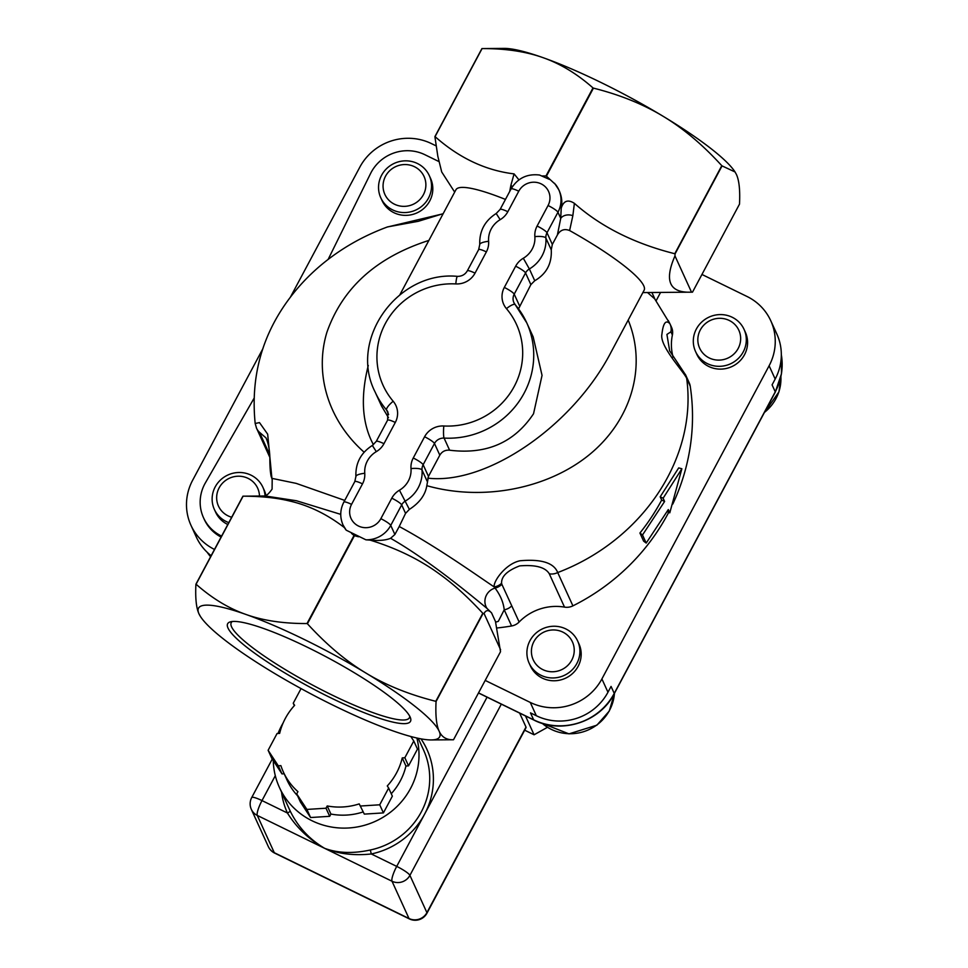 <?xml version="1.0" encoding="UTF-8"?>
<svg xmlns="http://www.w3.org/2000/svg" width="968" height="968" viewBox="0 0 968 968"><rect width="100%" height="100%" fill="white"/><g stroke="black" fill="none" stroke-linecap="round" stroke-linejoin="round"><path stroke-width="1.45" d="M734.93 171.796A136.669 22.688 -151.9 0 0 734.772 171.554A136.669 22.688 -151.9 0 0 663.249 116.366A136.669 22.688 -151.9 0 0 543.169 57.705A136.669 22.688 -151.9 0 0 504.134 48.4L481.907 48.594L434.898 136.633L437.826 156.259L441.711 171.965L454.682 192.1M409.73 716.211A100.975 16.758 28.1 0 1 409.379 717.772A100.975 16.758 28.1 0 1 321.981 689.99A100.975 16.758 28.1 0 1 231.594 626.877A100.975 16.758 28.1 0 1 231.243 622.654A100.975 16.758 28.1 0 1 232.344 621.492M228.012 628.063A103.636 17.206 -151.9 0 0 328.527 696.73A103.636 17.206 -151.9 0 0 410.553 718.099A103.636 17.206 -151.9 0 0 327.172 657.357A103.636 17.206 -151.9 0 0 230.323 621.867A103.636 17.206 -151.9 0 0 228.012 628.063M272.165 671.986A136.669 22.688 -151.9 0 0 392.246 730.634A136.669 22.688 -151.9 0 0 431.28 739.939A136.669 22.688 -151.9 0 0 439.145 731.191A136.669 22.688 -151.9 0 0 365.977 673.087A136.669 22.688 -151.9 0 0 245.908 614.438A136.669 22.688 -151.9 0 0 198.997 613.881A136.669 22.688 -151.9 0 0 200.642 616.798A136.669 22.688 -151.9 0 0 272.165 671.986M359.225 803.9L364.307 814.112L359.225 803.9A63.331 61.032 155.5 0 1 327.208 805.945L325.998 808.22L306.892 809.43L296.716 793.905L297.926 791.642A63.331 61.032 155.5 0 1 283.334 771.932A63.331 61.032 155.5 0 1 280.889 765.64L278.288 765.809L281.99 773.904L284.168 773.771M360.604 806.005L379.722 804.795L388.652 788.049L387.273 785.943A63.331 61.032 155.5 0 0 402.252 757.908L404.842 757.738L413.784 741.004L410.831 736.515M301.06 688.587L293.243 703.228L294.623 705.333A63.331 61.032 155.5 0 0 279.655 733.381L277.054 733.538L268.124 750.285L278.288 765.809M268.124 750.285L271.814 758.38L281.99 773.904M293.243 703.228L294.345 705.648M402.252 757.908L405.943 766.015L408.532 765.845L417.474 749.111L413.784 741.004M404.842 757.738L408.532 765.845M388.652 788.049L392.355 796.156L383.413 812.902L364.307 814.112M379.722 804.795L383.413 812.902M327.208 805.945L330.911 814.052A63.331 61.032 155.5 0 0 362.927 812.007M405.943 766.015A63.331 61.032 155.5 0 1 391.254 793.748M297.575 795.793A63.331 61.032 155.5 0 1 287.024 780.039L283.334 771.932M325.998 808.22L329.701 816.314L330.911 814.052M296.716 793.905L300.407 802.012L310.583 817.536L329.701 816.314M306.892 809.43L310.583 817.536M418.212 738.306L423.56 750.043A73.338 70.664 155.5 0 1 370.308 850.001L371.288 853.97A76.666 73.883 -24.5 0 0 424.577 814.197A76.666 73.883 -24.5 0 0 420.971 738.85M281.555 792.139A76.666 73.883 -24.5 0 0 287.423 813.011A3.327 0.895 155.6 0 0 290.085 810.833C297.854 826.805 309.361 839.304 324.643 848.331C338.631 853.933 354.179 855.809 371.288 853.97L396.711 866.396A13.334 2.795 -64 0 0 392.004 881.231L409.004 918.511L274.295 852.711A13.334 2.795 116 0 0 274.634 853.086L409.355 918.898A13.334 2.795 -64 0 1 409.004 918.511A13.334 12.85 -24.5 0 0 426.912 912.642L409.912 875.362A13.334 12.85 155.5 0 1 392.004 881.231L324.643 848.331C308.937 839.413 296.523 827.64 287.423 813.011L261.989 800.584A13.334 2.795 116 0 0 257.282 815.431L324.643 848.331C337.771 853.195 352.993 853.752 370.308 850.001M416.881 738.015A73.338 70.664 155.5 0 1 359.576 826.503A73.338 70.664 155.5 0 1 279.413 787.432L290.085 810.821M279.413 787.432A73.338 70.664 155.5 0 1 273.266 760.594M278.046 733.478A73.338 70.664 155.5 0 1 281.7 725.516A73.338 70.664 155.5 0 1 283.128 722.951M519.622 713.089L525.999 727.065A13.334 2.214 28.1 0 1 526.048 727.621L426.961 913.199A13.334 2.214 -151.9 0 0 426.912 912.642L525.999 727.065M547.464 727.307L534.082 734.785L525.479 715.945M534.082 734.785L524.68 730.187M265.063 495.798A26.668 25.7 -24.5 0 0 262.885 487.279A26.668 25.7 -24.5 0 0 227.964 474.973A26.668 25.7 -24.5 0 0 214.364 509.422A26.668 25.7 -24.5 0 0 217.207 514.153A26.668 25.7 -24.5 0 0 228.799 522.623M262.885 487.279L264.167 490.086A26.668 25.7 155.5 0 1 265.922 495.471M227.807 524.487A26.668 25.7 155.5 0 1 218.49 516.972A26.668 25.7 155.5 0 1 215.646 512.229L214.364 509.422M231.679 517.227A21.55 20.776 155.5 0 1 220.752 509.882A21.55 20.776 155.5 0 1 231.195 477.502A21.55 20.776 155.5 0 1 259.472 496.039M389.426 166.23A26.668 25.7 -24.5 0 0 380.775 197.774A26.668 25.7 -24.5 0 0 415.708 210.08A26.668 25.7 -24.5 0 0 429.296 175.631A26.668 25.7 -24.5 0 0 389.426 166.23M429.296 175.631L430.579 178.439A26.668 25.7 155.5 0 1 421.915 209.983A26.668 25.7 155.5 0 1 382.058 200.582L380.775 197.774M391.858 168.904A21.55 20.776 155.5 0 1 425.763 182.662A21.55 20.776 155.5 0 1 395.779 204.792A21.55 20.776 155.5 0 1 391.858 168.904M741.234 324.643A26.668 25.7 -24.5 0 0 706.592 318.399A26.668 25.7 -24.5 0 0 695.544 351.529A26.668 25.7 -24.5 0 0 730.477 363.835A26.668 25.7 -24.5 0 0 744.065 329.386A26.668 25.7 -24.5 0 0 741.234 324.643M744.065 329.386L745.348 332.193A26.668 25.7 155.5 0 1 734.301 365.311A26.668 25.7 155.5 0 1 699.67 359.067A26.668 25.7 155.5 0 1 696.827 354.336L695.544 351.529M736.551 326.434A21.55 20.776 155.5 0 1 721.511 359.927A21.55 20.776 155.5 0 1 699.658 331.274A21.55 20.776 155.5 0 1 736.551 326.434M569.002 672.578A26.668 25.7 -24.5 0 0 577.666 641.034A26.668 25.7 -24.5 0 0 542.733 628.728A26.668 25.7 -24.5 0 0 529.145 663.177A26.668 25.7 -24.5 0 0 569.002 672.578M577.666 641.034L578.949 643.841A26.668 25.7 155.5 0 1 570.285 675.386A26.668 25.7 155.5 0 1 530.428 665.984L529.145 663.177M565.445 667.412A21.55 20.776 155.5 0 1 531.529 653.654A21.55 20.776 155.5 0 1 561.525 631.523A21.55 20.776 155.5 0 1 565.445 667.412M478.47 692.979L533.828 720.023A6.667 1.391 -64 0 1 533.658 719.829L530.476 712.859L536.332 715.727A53.337 51.389 -24.5 0 0 607.964 692.217L611.062 686.421L614.244 693.39A60.004 57.814 155.5 0 1 533.658 719.829L478.519 692.894M781.321 354.675A60.004 57.814 155.5 0 1 775.259 391.834L772.077 384.865L775.174 379.057A53.337 51.389 -24.5 0 0 776.844 334.033L770.77 320.747A53.337 51.389 155.5 0 1 769.112 365.771L601.902 678.931A53.337 51.389 155.5 0 1 530.27 702.429L485.186 680.407M214.485 549.437A53.337 51.389 155.5 0 1 190.962 525.297L196.286 536.974A53.337 51.389 -24.5 0 0 211.145 555.692M496.886 627.99A213.335 205.579 -24.5 0 0 511.6 625.969A13.334 12.85 155.5 0 0 519.138 622.013A49.997 48.182 155.5 0 1 564.513 607.117A13.334 12.85 155.5 0 0 572.911 605.859A213.335 205.579 -24.5 0 0 668.719 512.302M701.945 274.464L747.03 296.486A53.337 51.389 155.5 0 1 770.77 320.747M656.098 300.806L660.575 292.433M669.711 351.094L666.916 334.444L670.921 331.794A13.334 12.85 -24.5 0 0 670.062 324.062L671.526 327.269A13.334 12.85 155.5 0 1 672.385 335.013A49.997 48.182 155.5 0 0 673.111 357.168M669.856 323.639L670.05 324.05A13.334 12.85 -24.5 0 0 670.05 324.05A13.334 12.85 -24.5 0 0 669.856 323.639C665.815 319.585 663.177 323.082 661.93 334.129C659.148 345.903 684.013 371.93 686.663 378.331A13.334 12.85 -24.5 0 0 685.683 375.064L689.24 382.868A13.334 12.85 155.5 0 1 690.22 386.147A213.335 205.579 -24.5 0 1 672.808 504.038M328.128 259.436L370.599 173.453A40.003 38.551 155.5 0 1 424.891 154.711L438.746 161.474M221.612 536.091L221.333 535.957A40.003 38.551 155.5 0 1 203.522 517.759A40.003 38.551 155.5 0 1 205.373 482.887L253.979 398.405M692.495 292.167L691.515 292.167C669.505 293.123 663.987 281.035 674.974 255.915L691.515 292.167L692.495 292.167L739.504 204.127C740.193 190.285 739.153 180.399 736.418 174.458L735.051 171.965L722.055 165.891A157.663 26.172 -151.9 0 0 721.789 165.685C702.828 144.873 683.311 128.441 663.249 116.366C643.212 104.205 619.943 94.791 593.432 88.124A157.663 26.172 -151.9 0 0 592.997 87.919C577.122 73.883 560.52 63.815 543.169 57.705C525.866 51.522 505.502 48.485 482.076 48.594A157.663 26.172 -151.9 0 0 481.907 48.594M200.485 616.556L198.997 613.881C196.262 608.037 195.233 598.139 195.911 584.224A157.663 26.172 28.1 0 1 196.081 584.224C212.089 598.345 228.702 608.412 245.908 614.438C263.042 620.585 283.406 623.634 307.001 623.549A157.663 26.172 28.1 0 1 307.425 623.767C326.555 644.7 346.072 661.144 365.977 673.087C385.821 685.163 409.089 694.576 435.794 701.316A157.663 26.172 28.1 0 1 436.06 701.522C435.382 715.449 436.411 725.335 439.145 731.191C441.807 737.168 446.599 740.024 453.508 739.758L431.28 739.939M674.974 255.915L675.047 253.931L722.055 165.891M721.789 165.685L674.781 253.725A157.663 26.172 28.1 0 1 675.047 253.931M592.997 87.919L545.988 175.958A157.663 26.172 28.1 0 1 546.424 176.176L593.432 88.124M546.424 176.176L555.608 184.573A26.668 25.7 -24.5 0 1 558.778 189.728L559.129 190.478C561.755 196.383 562.456 202.288 561.222 208.18C563.545 200.787 567.938 199.178 574.387 203.341C600.898 226.778 634.367 243.573 674.781 253.725M307.425 623.767L354.433 535.715A157.663 26.172 -151.9 0 0 354.01 535.51L307.001 623.549M370.066 540.108L365.928 539.817A26.668 25.7 -24.5 0 0 390.745 525.406L394.884 534.493L390.588 538.293C385.845 540.289 379.008 540.894 370.066 540.108C397.013 548.408 420.39 559.879 440.186 574.544C453.895 584.406 468.101 597.316 482.802 613.276L435.794 701.316M365.928 539.817L346.217 530.186L343.047 525.031A26.668 25.7 -24.5 0 0 346.217 530.186M354.433 535.715L358.547 536.792M436.06 701.522L483.068 613.482L484.048 613.482C485.984 609.925 488.477 609.707 491.526 612.841L495.471 621.492L500.516 651.718L453.508 739.758M500.589 649.734L484.048 613.482M495.652 622.182L498.326 621.335L504.219 609.816M290.4 297.164L359.842 167.113A53.337 51.389 155.5 0 1 431.474 143.615L436.169 145.902M190.962 525.297A53.337 51.389 155.5 0 1 192.632 480.273L262.909 348.649M256.326 427.699A13.334 12.85 -24.5 0 0 259.436 432.236L266.006 437.911C268.342 443.126 269.624 449.733 269.878 457.731C269.806 465.729 270.217 471.888 271.113 476.22A13.334 12.475 -14.7 0 0 271.113 476.22A13.334 12.475 -14.7 0 0 271.911 478.361L267.676 434.184L259.497 422.605L255.177 423.488L256.556 428.243M256.556 428.255A13.334 12.85 -24.5 0 0 256.568 428.267L269.866 457.428M270.992 475.736A13.334 12.475 -14.7 0 0 271.113 476.208L272.068 479.087M264.082 496.039C265.897 496.378 268.559 494.067 272.081 489.13L272.189 479.366A13.334 13.249 157.8 0 0 272.105 479.172L271.911 478.361L296.208 483.383L344.741 500.42M387.079 227.081L443.102 213.795M243.428 496.173L265.196 495.991L296.438 500.746L340.748 514.371M669.481 350.585L685.683 375.064A13.334 12.85 -24.5 0 0 685.683 375.052A13.334 12.85 -24.5 0 0 685.404 374.483M669.662 323.251L668.21 320.469M519.138 622.013L511.757 605.847A13.334 12.85 155.5 0 1 504.219 609.804L511.6 625.969M511.757 605.847L501.86 584.285A13.334 12.826 158.3 0 1 495.071 588.084C500.371 595.199 503.421 602.435 504.219 609.804M501.581 583.268C501.291 576.384 507.329 570.6 519.671 565.893C535.486 564.598 545.371 567.236 549.316 573.83A13.334 12.85 -24.5 0 0 557.713 572.56C553.865 562.807 541.318 558.875 520.07 560.762C505.55 563.691 493.051 581.587 494.188 586.935A13.334 12.644 -6.7 0 0 501.581 583.268L501.86 584.285M394.884 534.493L399.227 526.507C437.379 547.101 478.059 576.178 494.188 586.935L495.071 588.084A13.334 12.548 129 0 0 487.001 608.4L491.514 612.853M390.588 538.293C429.586 560.52 473.497 597.304 487.001 608.4M572.911 605.859L557.713 572.56C642.861 540.144 697.601 457.695 686.663 378.331L690.22 386.147M380.847 518.679A16.662 16.057 155.5 0 1 358.462 526.023A16.662 16.057 155.5 0 1 351.553 504.376L362.504 483.867A20.001 19.275 -24.5 0 0 364.754 473.279A23.329 22.482 155.5 0 1 376.31 451.645A20.001 19.275 -24.5 0 0 383.957 443.695L395.295 422.459A20.001 19.275 -24.5 0 0 393.177 401.248A73.338 70.664 155.5 0 1 385.373 323.481A73.338 70.664 155.5 0 1 455.819 283.926A20.001 19.275 -24.5 0 0 475.034 273.133L486.372 251.898A20.001 19.275 -24.5 0 0 488.61 241.31A23.329 22.482 155.5 0 1 500.166 219.675A20.001 19.275 -24.5 0 0 507.825 211.726L518.763 191.216A16.662 16.057 155.5 0 1 541.148 183.872A16.662 16.057 155.5 0 1 548.057 205.518L537.107 226.028A20.001 19.275 -24.5 0 0 534.856 236.615A23.329 22.482 155.5 0 1 523.313 258.25A20.001 19.275 -24.5 0 0 515.654 266.2L504.316 287.435A20.001 19.275 -24.5 0 0 506.445 308.647A73.338 70.664 155.5 0 1 514.238 386.426A73.338 70.664 155.5 0 1 443.792 425.981A20.001 19.275 -24.5 0 0 424.589 436.762L413.251 457.997A20.001 19.275 -24.5 0 0 411.001 468.585A23.329 22.482 155.5 0 1 399.445 490.219A20.001 19.275 -24.5 0 0 391.798 498.169L380.847 518.679A9.995 1.658 -151.9 0 1 390.745 525.406L401.684 504.897A9.995 9.632 155.5 0 1 405.519 500.916A33.336 32.126 -24.5 0 0 422.024 470.012A9.995 9.632 155.5 0 1 423.137 464.725L434.475 443.489A9.995 9.632 155.5 0 1 444.082 438.093A83.333 80.308 -24.5 0 0 526.725 322.78L533.174 336.9L542.044 375.378L533.537 413.747C514.359 442.606 486.384 454.754 449.612 450.205C445.304 449.842 442.037 451.499 439.811 455.166L428.473 476.401L426.815 485.682C425.303 494.975 419.495 502.876 409.379 509.386L405.556 513.379L399.227 526.507M654.707 298.858L647.531 292.542M243.9 496.173L242.92 496.185L195.911 584.224M646.2 543.072L643.611 541.136L639.921 533.029A213.335 205.579 -24.5 0 0 661.676 500.045L660.188 496.802L678.701 467.895L681.871 468.766L669.783 512.822L668.295 509.579L646.2 543.072L642.51 534.977L664.605 501.472L663.116 498.23L681.871 468.766M221.079 537.071A40.003 38.551 155.5 0 1 204.26 519.38L203.522 517.759M639.921 533.029L642.51 534.977M661.676 500.045L664.605 501.472M660.188 496.802L663.116 498.23M667.218 511.564L669.783 512.822M518.945 179.879L514.081 173.889L510.862 185.396A9.995 7.623 -168.6 0 1 512.447 186.618M510.862 185.396L509.737 191.41M561.234 208.18L560.726 218.344A9.995 7.623 -168.6 0 1 572.85 215.67L574.387 203.341M427.759 478.144C486.952 484.98 572.875 425.968 610.99 352.291L644.107 290.255A106.662 17.702 -151.9 0 0 569.62 230.541C564.404 228.484 560.327 229.936 557.411 234.922L552.329 244.432L551.252 249.829C551.978 263.55 546.472 273.859 534.747 280.732L530.875 284.616L518.533 308.865M569.62 230.541L572.85 215.67M518.763 191.216A9.995 1.658 -151.9 0 0 511.056 188.941C517.577 178.209 527.076 173.574 539.551 175.026L549.388 179.37M388.495 417.716L381.561 406.088L375.1 391.979A83.333 80.308 -24.5 0 0 386.559 409.996A9.995 2.577 -40.3 0 1 393.177 401.248M368.276 365.481C360.326 397.11 362.044 423.524 373.43 444.723M505.453 199.42A106.662 17.702 -151.9 0 0 455.928 189.764L399.917 294.671M654.997 299.257L651.912 292.505M514.081 173.889C485.597 170.465 459.255 158.038 435.068 136.633L482.076 48.594M545.988 175.958L542.358 175.934M353.998 535.51L351.517 533.368M196.081 584.224L243.089 496.185C261.118 496.209 276.654 497.83 289.674 501.025C308.816 505.393 327.027 514.226 344.305 527.536M275.299 775.67L261.989 800.584A13.334 2.214 -151.9 0 0 251.716 797.547A13.334 13.334 0 0 0 251.341 809.369A13.334 12.85 155.5 0 0 257.282 815.431L274.295 852.711A13.334 12.85 -24.5 0 1 268.354 846.649L251.341 809.369M487.061 697.178L396.711 866.396A13.334 2.214 -151.9 0 1 409.912 875.362L501.327 704.147M780.898 376.879A43.33 41.757 155.5 0 1 764.454 412.392M614.438 693.342A43.33 41.757 155.5 0 1 596.832 724.971A43.33 41.757 155.5 0 1 542.237 723.35M207.164 552.268L210.576 556.733A60.004 57.814 155.5 0 1 207.188 552.292M614.269 693.669A6.667 1.101 -151.9 0 0 614.244 693.39L775.259 391.834A6.667 1.101 -151.9 0 1 775.283 392.113L614.269 693.669C600.099 721.874 561.658 734.494 533.828 720.023M536.332 715.727L530.27 702.429M607.964 692.217L601.902 678.931M269.733 454.815L259.436 432.236M364.137 452.213C328.479 420.705 314.104 374.459 326.881 332.339C342.527 287.835 376.528 257.198 428.884 240.415M670.921 331.794L672.385 335.013M549.316 573.83L564.513 607.117M628.184 320.069C647.108 366.098 631.717 419.822 589.706 454.416C547.634 488.973 482.5 501.472 426.815 485.682M552.329 244.432L547.005 232.756L557.955 212.246L560.726 218.344L557.411 234.922M548.057 205.518A9.995 1.658 28.1 0 1 557.955 212.246A26.668 25.7 -24.5 0 0 558.778 189.728L554.579 183.303M455.819 283.926A9.995 1.27 -86.9 0 1 457.465 276.364C397.691 270.508 348.25 339.502 375.1 391.979M475.034 273.133A9.995 1.658 -151.9 0 0 467.314 270.858C465.124 274.549 461.845 276.388 457.465 276.364M388.628 414.522L386.559 409.996A9.995 9.632 155.5 0 1 387.938 412.15L387.587 420.173A9.995 1.658 28.1 0 1 395.295 422.459M486.372 251.898A9.995 1.658 -151.9 0 0 478.652 249.623L467.314 270.858M387.587 420.173L376.249 441.408A9.995 1.658 28.1 0 1 383.957 443.695M488.61 241.31A9.995 2.517 175.5 0 0 479.753 244.517L478.652 249.623M355.958 476.716A9.995 2.517 -4.5 0 1 355.897 476.486C355.413 463.127 360.895 452.782 372.341 445.461L376.31 451.645M500.166 219.675L496.197 213.492C484.762 220.813 479.281 231.158 479.753 244.517M362.504 483.867A9.995 1.658 28.1 0 0 354.796 481.592L355.897 476.486A9.995 2.517 -4.5 0 1 364.754 473.279M507.825 211.726A9.995 1.658 -151.9 0 0 500.105 209.439L496.197 213.492M354.796 481.592L343.846 502.089A9.995 1.658 28.1 0 1 351.553 504.376M537.107 226.028A9.995 1.658 28.1 0 1 547.005 232.756A9.995 9.632 155.5 0 0 545.879 238.043L551.252 249.829M405.556 513.379L401.684 504.897A9.995 1.658 -151.9 0 0 391.798 498.169M534.856 236.615A9.995 2.517 -4.5 0 1 545.879 238.043A33.336 32.126 -24.5 0 1 529.375 268.959L523.313 258.25M409.379 509.386L399.445 490.219M427.13 481.229L422.024 470.012A9.995 2.517 175.5 0 0 411.001 468.585M515.654 266.2A9.995 1.658 28.1 0 1 525.551 272.928A9.995 9.632 155.5 0 1 529.375 268.959L534.747 280.732M428.473 476.401L423.137 464.725A9.995 1.658 -151.9 0 0 413.251 457.997M504.316 287.435A9.995 1.658 28.1 0 1 514.214 294.163L525.551 272.928L530.875 284.616M439.811 455.166L434.475 443.489A9.995 1.658 -151.9 0 0 424.589 436.762M506.445 308.647A9.995 2.577 -40.3 0 1 515.17 304.605A9.995 2.577 -40.3 0 1 515.279 304.763A83.333 80.308 -24.5 0 1 526.725 322.78L513.899 302.609A9.995 9.632 155.5 0 1 514.214 294.163L519.538 305.84M515.049 304.497A9.995 9.632 155.5 0 1 513.899 302.609M449.612 450.205L444.082 438.093A9.995 1.27 -86.9 0 1 443.792 425.981M775.174 379.057L769.112 365.771M268.354 846.649A13.334 13.334 0 0 0 274.634 853.086M409.355 918.898A13.334 13.334 0 0 0 426.961 913.199M272.262 759.057L251.716 797.547M780.922 376.782L778.95 391.883L764.236 412.791M614.499 693.245L609.271 711.056L596.881 725.177L568.966 733.877L542.165 723.326M781.321 354.591L781.479 373.769L775.283 392.113M387.563 226.911C370.986 233.022 355.546 240.754 341.268 250.107C319.839 264.155 301.907 281.18 287.435 301.169C261.384 337.251 250.627 378.028 255.177 423.488M387.49 226.923L418.273 221.309L443.162 213.674M654.646 298.773L669.747 323.445M372.341 445.461L376.249 441.408M511.056 188.941L500.105 209.439M343.846 502.089C340.01 509.664 339.744 517.299 343.047 525.031M642.873 292.578L691.975 292.167"/></g></svg>
